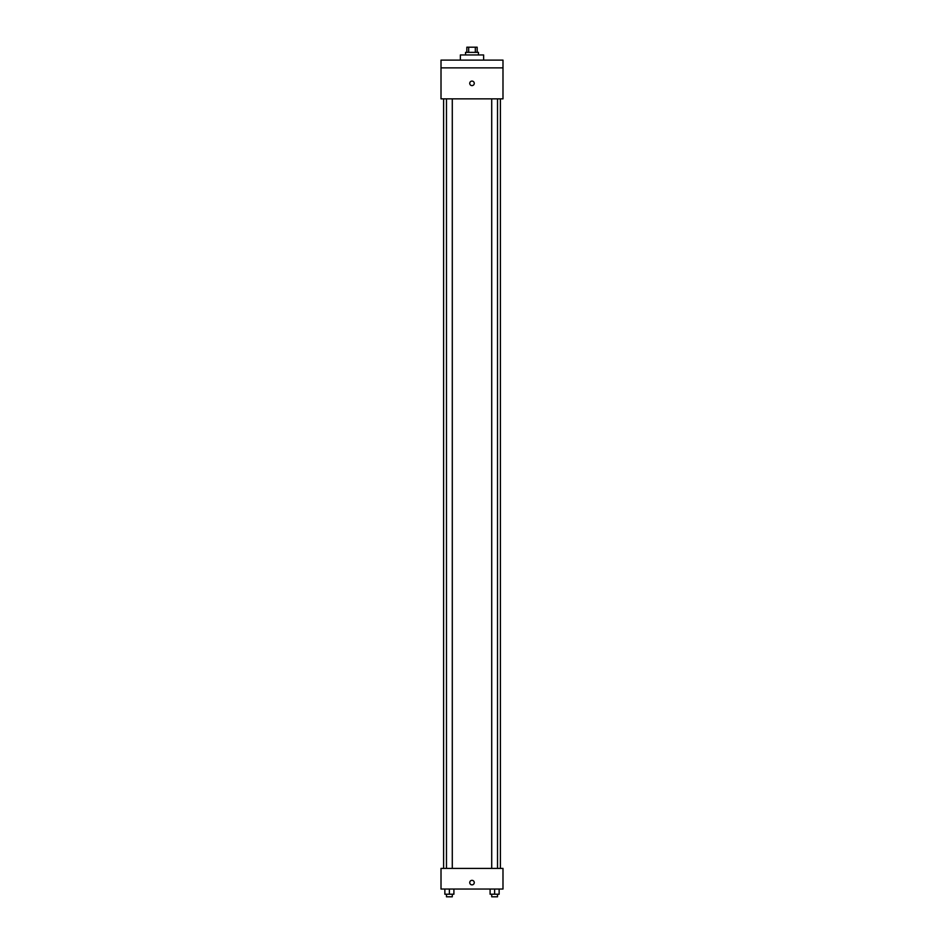 <?xml version="1.0" encoding="UTF-8"?>
<svg xmlns="http://www.w3.org/2000/svg" width="944" height="944" viewBox="0 0 944 944"><rect width="100%" height="100%" fill="white"/><g stroke="black" fill="none" stroke-linecap="round" stroke-linejoin="round"><path stroke-width="1.42" d="M468.684 52.368L468.684 47.2L466.832 47.2L466.832 52.368M468.684 47.2L477.168 47.2L477.168 52.368M475.316 52.368L475.316 47.2M465.545 54.953L465.545 52.368L478.455 52.368L478.455 54.953M483.623 60.109L483.623 54.953L460.377 54.953L460.377 60.109M441.013 60.109L502.987 60.109L502.987 67.862L441.013 67.862L441.013 60.109M502.987 67.862L502.987 98.849L441.013 98.849L441.013 67.862M472 85.609A2.254 2.254 0 0 1 470.041 82.222A2.254 2.254 0 0 1 473.959 82.222A2.254 2.254 0 0 1 472 85.609M441.013 868.397L502.987 868.397L502.987 889.047L441.013 889.047L441.013 868.397M472 884.858A2.254 2.254 0 0 1 470.041 881.472A2.254 2.254 0 0 1 473.959 881.472A2.254 2.254 0 0 1 472 884.858M490.101 889.047L490.101 894.216L499.14 894.216L499.14 889.047L499.14 894.216M494.621 894.216L494.621 889.047M497.523 894.216L497.523 896.8L491.718 896.8L491.718 894.216M444.86 889.047L444.86 894.216L453.899 894.216L453.899 889.047L453.899 894.216M449.379 894.216L449.379 889.047M452.282 894.216L452.282 896.8L446.477 896.8L446.477 894.216M500.403 868.397L500.403 98.849M443.597 868.397L443.597 98.849M491.718 98.849L491.718 868.397M497.523 98.849L497.523 868.397M452.282 868.397L452.282 98.849M446.477 868.397L446.477 98.849"/></g></svg>
